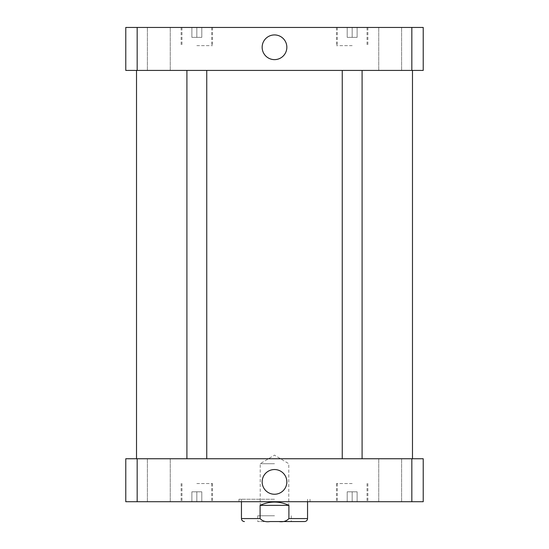 <?xml version="1.0" encoding="UTF-8"?>
<svg xmlns="http://www.w3.org/2000/svg" width="549" height="549" viewBox="0 0 549 549"><rect width="100%" height="100%" fill="white"/><g stroke="black" fill="none" stroke-linecap="round" stroke-linejoin="round"><path stroke-width="0.41" stroke-dasharray="2.75 2.06" d="M262.148 47.283A12.353 12.353 0 0 0 280.676 57.974A12.353 12.353 0 0 0 280.676 36.584A12.353 12.353 0 0 0 262.148 47.283M262.148 481.892A12.353 12.353 0 0 0 280.676 492.59A12.353 12.353 0 0 0 280.676 471.193A12.353 12.353 0 0 0 262.148 481.892M274.5 463.713L260.212 463.713L274.5 463.713M274.5 515.765L257.769 515.765L274.5 515.765M278.947 521.55L257.769 521.55L278.947 521.55C283.119 522.202 286.441 521.207 288.904 518.579L288.904 505.355C284.355 503.172 279.551 502.067 274.5 502.054C269.449 502.067 264.645 503.172 260.096 505.355L260.096 518.579C262.559 521.207 265.881 522.202 270.053 521.55M288.904 505.355L260.096 505.355M274.5 499.24L238.973 499.24L274.5 499.24M274.5 501.717L238.973 501.717L274.5 501.717M352.17 70.416L362.086 70.416L352.17 70.416M352.17 458.751L362.086 458.751L352.17 458.751M196.83 70.416L206.747 70.416L196.83 70.416M196.83 458.751L186.914 458.751L196.83 458.751M390.174 458.751L401.607 458.751L390.174 458.751M390.174 501.717L401.607 501.717L390.174 501.717M158.826 458.751L170.259 458.751L158.826 458.751M158.826 501.717L170.259 501.717L158.826 501.717M196.83 491.808L201.792 491.808L191.876 491.808L201.792 491.808L191.876 491.808L196.83 491.808L196.83 501.717L201.792 501.717L201.792 491.808L201.792 501.717L196.83 501.717L196.83 491.808L196.83 501.717L191.876 501.717L191.876 491.808L191.876 501.717L201.792 501.717L201.792 491.808L201.792 501.717L196.83 501.717L196.83 491.808M191.876 501.717L191.876 491.808L191.876 501.717L196.83 501.717L191.876 501.717M352.17 491.808L347.208 491.808L357.125 491.808L347.208 491.808L352.17 491.808L352.17 501.717L357.125 501.717L357.125 491.808L357.125 501.717L352.17 501.717L352.17 491.808L352.17 501.717L347.208 501.717L347.208 491.808L347.208 501.717L357.125 501.717L357.125 491.808L357.125 501.717L352.17 501.717L352.17 491.808M347.208 501.717L347.208 491.808L347.208 501.717L352.17 501.717L347.208 501.717M196.83 483.545L212.532 483.545L196.83 483.545M196.83 501.717L212.532 501.717L196.83 501.717M352.17 483.545L336.468 483.545L352.17 483.545M352.17 501.717L336.468 501.717L352.17 501.717M411.832 501.717L423.224 501.717L423.224 458.751L125.776 458.751L125.776 501.717L411.832 501.717L411.832 458.751M274.5 458.751L412.484 458.751L274.5 458.751M137.168 458.751L137.168 501.717M390.174 70.416L401.607 70.416L390.174 70.416M390.174 27.45L401.607 27.45L390.174 27.45M158.826 70.416L147.393 70.416L158.826 70.416M158.826 27.45L147.393 27.45L158.826 27.45M196.83 37.366L201.792 37.366L191.876 37.366L201.792 37.366L191.876 37.366L196.83 37.366L196.83 27.45L201.792 27.45L196.83 27.45L196.83 37.366L196.83 27.45L191.876 27.45L201.792 27.45L201.792 37.366L201.792 27.45L196.83 27.45L196.83 37.366M191.876 27.45L191.876 37.366L191.876 27.45L196.83 27.45L191.876 27.45L191.876 37.366L191.876 27.45M201.792 27.45L201.792 37.366L201.792 27.45M352.17 37.366L347.208 37.366L357.125 37.366L347.208 37.366L352.17 37.366L352.17 27.45L357.125 27.45L352.17 27.45L352.17 37.366L352.17 27.45L347.208 27.45L357.125 27.45L357.125 37.366L357.125 27.45L352.17 27.45L352.17 37.366M347.208 27.45L347.208 37.366L347.208 27.45L352.17 27.45L347.208 27.45L347.208 37.366L347.208 27.45M357.125 27.45L357.125 37.366L357.125 27.45M196.83 45.629L212.532 45.629L196.83 45.629M196.83 27.45L212.532 27.45L196.83 27.45M352.17 45.629L336.468 45.629L352.17 45.629M352.17 27.45L336.468 27.45L352.17 27.45M411.832 27.45L423.224 27.45L423.224 70.416L125.776 70.416L125.776 27.45L411.832 27.45L411.832 70.416M274.5 70.416L412.484 70.416L274.5 70.416M137.168 70.416L137.168 27.45M241.45 518.579L260.096 518.579M288.904 518.579L307.55 518.579M288.788 515.765L288.788 463.713L274.5 455.128L260.212 463.713L260.212 515.765M257.769 515.765L257.769 521.55M291.231 515.765L291.231 521.55M310.027 501.717L310.027 499.24M238.973 501.717L238.973 499.24M241.45 499.24L241.45 501.717M307.55 499.24L307.55 501.717M342.253 70.416L342.253 458.751M362.086 70.416L362.086 458.751M186.914 70.416L186.914 458.751M206.747 70.416L206.747 458.751M401.607 501.717L401.607 458.751L401.607 501.717M378.741 501.717L378.741 458.751L378.741 501.717M170.259 501.717L170.259 458.751L170.259 501.717M147.393 501.717L147.393 458.751L147.393 501.717M181.959 483.545L181.959 501.717L181.959 483.545M211.701 483.545L211.701 501.717L211.701 483.545M181.136 483.545L181.136 501.717L181.136 483.545M212.532 483.545L212.532 501.717L212.532 483.545M337.299 483.545L337.299 501.717L337.299 483.545M367.041 483.545L367.041 501.717L367.041 483.545M336.468 483.545L336.468 501.717L336.468 483.545M367.864 483.545L367.864 501.717L367.864 483.545M401.607 70.416L401.607 27.45L401.607 70.416M378.741 70.416L378.741 27.45L378.741 70.416M170.259 70.416L170.259 27.45L170.259 70.416M147.393 70.416L147.393 27.45L147.393 70.416M181.959 27.45L181.959 45.629L181.959 27.45M211.701 27.45L211.701 45.629L211.701 27.45M181.136 27.45L181.136 45.629L181.136 27.45M212.532 27.45L212.532 45.629L212.532 27.45M337.299 27.45L337.299 45.629L337.299 27.45M367.041 27.45L367.041 45.629L367.041 27.45M336.468 27.45L336.468 45.629L336.468 27.45M367.864 27.45L367.864 45.629L367.864 27.45"/><path stroke-width="0.82" d="M262.148 47.283A12.353 12.353 0 0 1 280.676 36.584A12.353 12.353 0 0 1 280.676 57.974A12.353 12.353 0 0 1 262.148 47.283M262.148 481.892A12.353 12.353 0 0 1 280.676 471.193A12.353 12.353 0 0 1 280.676 492.59A12.353 12.353 0 0 1 262.148 481.892M270.053 521.55L304.578 521.55L270.053 521.55C265.881 522.202 262.559 521.207 260.096 518.579L260.096 505.355C269.696 500.976 279.304 500.976 288.904 505.355L288.904 518.579C286.441 521.207 283.119 522.202 278.947 521.55M260.096 505.355L288.904 505.355M423.224 501.717L125.776 501.717L125.776 458.751L423.224 458.751L423.224 501.717M411.832 458.751L411.832 501.717M137.168 458.751L137.168 501.717M137.168 27.45L125.776 27.45L125.776 70.416L423.224 70.416L423.224 27.45L137.168 27.45L137.168 70.416M411.832 70.416L411.832 27.45M260.096 518.579L241.45 518.579C241.629 520.383 242.617 521.372 244.422 521.55M307.55 501.717L307.55 518.579L288.904 518.579M241.45 501.717L241.45 518.579M307.55 518.579C307.371 520.383 306.383 521.372 304.578 521.55M186.914 70.416L186.914 458.751M206.747 70.416L206.747 458.751M342.253 70.416L342.253 458.751M362.086 70.416L362.086 458.751M136.516 70.416L136.516 458.751M412.484 70.416L412.484 458.751"/></g></svg>
